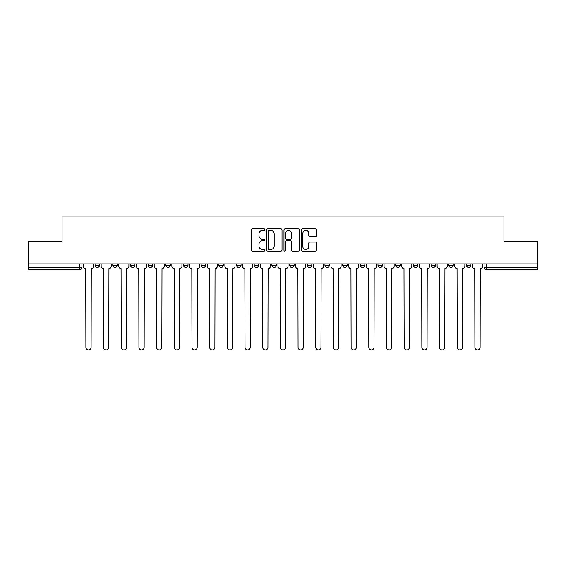 <?xml version="1.0" encoding="UTF-8"?>
<svg xmlns="http://www.w3.org/2000/svg" width="566" height="566" viewBox="0 0 566 566"><rect width="100%" height="100%" fill="white"/><g stroke="black" fill="none" stroke-linecap="round" stroke-linejoin="round"><path stroke-width="0.85" d="M264.867 229.633A0.778 0.778 0 0 0 264.089 228.855L252.266 228.855A1.111 1.111 0 0 0 251.148 229.973L251.148 249.995A1.111 1.111 0 0 0 252.266 251.106L264.089 251.106A0.778 0.778 0 0 0 264.867 250.328A0.778 0.778 0 0 0 264.089 249.549L262.553 249.549A3.559 3.559 0 0 1 258.995 245.991L258.995 244.321A3.559 3.559 0 0 1 262.553 240.762L264.089 240.762A0.778 0.778 0 0 0 264.867 239.984A0.778 0.778 0 0 0 264.089 239.206L262.553 239.206A3.559 3.559 0 0 1 258.995 235.647L258.995 233.977A3.559 3.559 0 0 1 262.553 230.412L264.089 230.412A0.778 0.778 0 0 0 264.867 229.633M448.718 265.15L448.718 263.897L448.718 265.15A2.264 2.264 0 0 0 450.989 267.414A2.264 2.264 0 0 1 448.718 265.15L453.253 265.15A2.264 2.264 0 0 1 450.989 267.414A2.264 2.264 0 0 0 453.253 265.15L453.253 263.897L453.253 265.15M289.573 263.897L289.573 265.15L294.108 265.15A2.264 2.264 0 0 1 291.844 267.414A2.264 2.264 0 0 1 289.573 265.15L289.573 263.897M236.524 263.897L236.524 265.15L241.059 265.15A2.264 2.264 0 0 1 238.795 267.414A2.264 2.264 0 0 1 236.524 265.15L236.524 263.897M201.163 263.897L201.163 265.15L205.691 265.15A2.264 2.264 0 0 1 203.427 267.414A2.264 2.264 0 0 1 201.163 265.15L201.163 263.897M183.476 263.897L183.476 265.15L188.011 265.15A2.264 2.264 0 0 1 185.747 267.414A2.264 2.264 0 0 1 183.476 265.15L183.476 263.897M148.115 263.897L148.115 265.15L152.643 265.15A2.264 2.264 0 0 1 150.379 267.414A2.264 2.264 0 0 1 148.115 265.15L148.115 263.897M315.517 236.701A1.111 1.111 0 0 0 316.627 235.59L316.627 229.973A1.111 1.111 0 0 0 315.517 228.855L302.385 228.855A1.111 1.111 0 0 0 301.275 229.973L301.275 249.995A1.111 1.111 0 0 0 302.385 251.106L315.517 251.106A1.111 1.111 0 0 0 316.627 249.995L316.627 243.21A1.111 1.111 0 0 0 315.517 242.099L309.899 242.099A1.111 1.111 0 0 0 308.788 243.21L308.788 246.578A2.979 2.979 0 0 1 305.81 249.549A2.979 2.979 0 0 1 302.831 246.578L302.831 233.39A2.979 2.979 0 0 1 305.81 230.412A2.979 2.979 0 0 1 308.788 233.39L308.788 235.59A1.111 1.111 0 0 0 309.899 236.701L315.517 236.701M28.3 263.897L28.3 241.342L62.076 241.342L62.076 216.063L503.924 216.063L503.924 241.342L537.7 241.342L537.7 263.897L28.3 263.897L28.3 267.414L81.914 267.414L81.914 263.897L81.914 267.414A2.264 2.264 0 0 1 79.65 269.678L28.3 269.678L28.3 267.414M282.024 229.973A1.111 1.111 0 0 0 280.913 228.855L267.782 228.855A1.111 1.111 0 0 0 266.671 229.973L266.671 249.995A1.111 1.111 0 0 0 267.782 251.106L280.913 251.106A1.111 1.111 0 0 0 282.024 249.995L282.024 229.973M285.087 228.855L298.218 228.855A1.111 1.111 0 0 1 299.329 229.973L299.329 249.995A1.111 1.111 0 0 1 298.218 251.106L292.594 251.106A1.111 1.111 0 0 1 291.483 249.995L291.483 241.873A1.111 1.111 0 0 0 290.372 240.762L286.644 240.762A1.111 1.111 0 0 0 285.533 241.873L285.533 250.328A0.778 0.778 0 0 1 284.755 251.106A0.778 0.778 0 0 1 283.976 250.328L283.976 229.973A1.111 1.111 0 0 1 285.087 228.855M484.086 263.897L484.086 267.414L537.7 267.414L537.7 269.678L486.35 269.678A2.264 2.264 0 0 1 484.086 267.414M537.7 263.897L537.7 267.414M466.405 263.897L466.405 265.15L470.933 265.15L470.933 263.897L470.933 265.15A2.264 2.264 0 0 1 468.669 267.414A2.264 2.264 0 0 1 466.405 265.15A2.264 2.264 0 0 0 468.669 267.414M431.037 263.897L431.037 265.15L435.572 265.15L435.572 263.897L435.572 265.15A2.264 2.264 0 0 1 433.301 267.414A2.264 2.264 0 0 1 431.037 265.15A2.264 2.264 0 0 0 433.301 267.414M417.885 265.15L417.885 263.897L417.885 265.15A2.264 2.264 0 0 1 415.621 267.414A2.264 2.264 0 0 1 413.357 265.15L417.885 265.15A2.264 2.264 0 0 1 415.621 267.414M413.357 263.897L413.357 265.15M400.204 263.897L400.204 265.15A2.264 2.264 0 0 1 397.94 267.414A2.264 2.264 0 0 1 395.669 265.15L400.204 265.15A2.264 2.264 0 0 1 397.94 267.414M395.669 263.897L395.669 265.15M382.524 263.897L382.524 265.15A2.264 2.264 0 0 1 380.253 267.414A2.264 2.264 0 0 1 377.989 265.15L382.524 265.15M377.989 263.897L377.989 265.15M364.837 263.897L364.837 265.15A2.264 2.264 0 0 1 362.573 267.414A2.264 2.264 0 0 1 360.309 265.15L364.837 265.15M360.309 263.897L360.309 265.15M347.156 263.897L347.156 265.15A2.264 2.264 0 0 1 344.892 267.414A2.264 2.264 0 0 1 342.621 265.15L347.156 265.15M342.621 263.897L342.621 265.15M329.476 263.897L329.476 265.15A2.264 2.264 0 0 1 327.205 267.414A2.264 2.264 0 0 1 324.941 265.15A2.264 2.264 0 0 0 327.205 267.414M324.941 263.897L324.941 265.15L329.476 265.15M311.788 263.897L311.788 265.15A2.264 2.264 0 0 1 309.524 267.414A2.264 2.264 0 0 1 307.26 265.15A2.264 2.264 0 0 0 309.524 267.414M307.26 263.897L307.26 265.15L311.788 265.15M294.108 263.897L294.108 265.15A2.264 2.264 0 0 1 291.844 267.414M276.427 263.897L276.427 265.15A2.264 2.264 0 0 1 274.156 267.414A2.264 2.264 0 0 1 271.892 265.15L276.427 265.15M271.892 263.897L271.892 265.15M258.74 263.897L258.74 265.15A2.264 2.264 0 0 1 256.476 267.414A2.264 2.264 0 0 1 254.212 265.15L258.74 265.15L258.74 263.897M254.212 263.897L254.212 265.15M241.059 263.897L241.059 265.15M223.379 263.897L223.379 265.15A2.264 2.264 0 0 1 221.108 267.414A2.264 2.264 0 0 1 218.844 265.15L223.379 265.15L223.379 263.897M218.844 263.897L218.844 265.15M205.691 263.897L205.691 265.15L205.691 263.897M188.011 265.15L188.011 263.897L188.011 265.15A2.264 2.264 0 0 1 185.747 267.414M170.331 263.897L170.331 265.15A2.264 2.264 0 0 1 168.06 267.414A2.264 2.264 0 0 1 165.796 265.15A2.264 2.264 0 0 0 168.06 267.414A2.264 2.264 0 0 0 170.331 265.15L170.331 263.897M165.796 263.897L165.796 265.15L170.331 265.15M152.643 263.897L152.643 265.15M134.963 263.897L134.963 265.15A2.264 2.264 0 0 1 132.699 267.414A2.264 2.264 0 0 1 130.428 265.15A2.264 2.264 0 0 0 132.699 267.414A2.264 2.264 0 0 0 134.963 265.15L130.428 265.15L130.428 263.897M112.747 263.897L112.747 265.15L117.282 265.15L117.282 263.897L117.282 265.15A2.264 2.264 0 0 1 115.011 267.414A2.264 2.264 0 0 1 112.747 265.15A2.264 2.264 0 0 0 115.011 267.414M95.067 263.897L95.067 265.15L99.595 265.15L99.595 263.897L99.595 265.15A2.264 2.264 0 0 1 97.331 267.414A2.264 2.264 0 0 1 95.067 265.15A2.264 2.264 0 0 0 97.331 267.414M79.65 263.897L79.65 269.678A2.264 2.264 0 0 0 81.914 267.414M269.006 230.412A0.778 0.778 0 0 0 268.227 231.197L268.227 248.771A0.778 0.778 0 0 0 269.006 249.549L270.619 249.549A3.559 3.559 0 0 0 274.185 245.991L274.185 233.977A3.559 3.559 0 0 0 270.619 230.412L269.006 230.412M291.483 233.447A2.979 2.979 0 0 0 288.504 230.468A2.979 2.979 0 0 0 285.533 233.447L285.533 238.095A1.111 1.111 0 0 0 286.644 239.206L290.372 239.206A1.111 1.111 0 0 0 291.483 238.095L291.483 233.447M83.443 263.897L83.443 266.282A2.264 2.264 0 0 0 85.714 268.546L85.883 347.326A2.604 2.604 0 0 0 88.487 349.937A2.604 2.604 0 0 0 91.098 347.326L91.267 268.546A2.264 2.264 0 0 0 93.531 266.282L93.531 263.897M101.13 263.897L101.13 266.282A2.264 2.264 0 0 0 103.394 268.546L103.564 347.326A2.604 2.604 0 0 0 106.175 349.937A2.604 2.604 0 0 0 108.778 347.326L108.948 268.546A2.264 2.264 0 0 0 111.219 266.282L111.219 263.897M118.81 263.897L118.81 266.282A2.264 2.264 0 0 0 121.074 268.546L121.251 347.326A2.604 2.604 0 0 0 123.855 349.937A2.604 2.604 0 0 0 126.459 347.326L126.635 268.546A2.264 2.264 0 0 0 128.899 266.282L128.899 263.897M136.491 263.897L136.491 266.282A2.264 2.264 0 0 0 138.762 268.546L138.932 347.326A2.604 2.604 0 0 0 141.535 349.937A2.604 2.604 0 0 0 144.146 347.326L144.316 268.546A2.264 2.264 0 0 0 146.58 266.282L146.58 263.897M154.178 263.897L154.178 266.282A2.264 2.264 0 0 0 156.442 268.546L156.612 347.326A2.604 2.604 0 0 0 159.223 349.937A2.604 2.604 0 0 0 161.826 347.326L161.996 268.546A2.264 2.264 0 0 0 164.267 266.282L164.267 263.897M171.859 263.897L171.859 266.282A2.264 2.264 0 0 0 174.123 268.546L174.3 347.326A2.604 2.604 0 0 0 176.903 349.937A2.604 2.604 0 0 0 179.507 347.326L179.684 268.546A2.264 2.264 0 0 0 181.948 266.282L181.948 263.897M189.539 263.897L189.539 266.282A2.264 2.264 0 0 0 191.81 268.546L191.98 347.326A2.604 2.604 0 0 0 194.584 349.937A2.604 2.604 0 0 0 197.194 347.326L197.364 268.546A2.264 2.264 0 0 0 199.628 266.282L199.628 263.897M207.227 263.897L207.227 266.282A2.264 2.264 0 0 0 209.491 268.546L209.661 347.326A2.604 2.604 0 0 0 212.271 349.937A2.604 2.604 0 0 0 214.875 347.326L215.045 268.546A2.264 2.264 0 0 0 217.316 266.282L217.316 263.897M224.907 263.897L224.907 266.282A2.264 2.264 0 0 0 227.171 268.546L227.348 347.326A2.604 2.604 0 0 0 229.952 349.937A2.604 2.604 0 0 0 232.555 347.326L232.732 268.546A2.264 2.264 0 0 0 234.996 266.282L234.996 263.897M242.588 263.897L242.588 266.282A2.264 2.264 0 0 0 244.859 268.546L245.028 347.326A2.604 2.604 0 0 0 247.632 349.937A2.604 2.604 0 0 0 250.243 347.326L250.413 268.546A2.264 2.264 0 0 0 252.677 266.282L252.677 263.897M260.275 263.897L260.275 266.282A2.264 2.264 0 0 0 262.539 268.546L262.709 347.326A2.604 2.604 0 0 0 265.32 349.937A2.604 2.604 0 0 0 267.923 347.326L268.093 268.546A2.264 2.264 0 0 0 270.364 266.282L270.364 263.897M277.956 263.897L277.956 266.282A2.264 2.264 0 0 0 280.22 268.546L280.396 347.326A2.604 2.604 0 0 0 283 349.937A2.604 2.604 0 0 0 285.604 347.326L285.78 268.546A2.264 2.264 0 0 0 288.044 266.282L288.044 263.897M295.636 263.897L295.636 266.282A2.264 2.264 0 0 0 297.907 268.546L298.077 347.326A2.604 2.604 0 0 0 300.68 349.937A2.604 2.604 0 0 0 303.291 347.326L303.461 268.546A2.264 2.264 0 0 0 305.725 266.282L305.725 263.897M313.323 263.897L313.323 266.282A2.264 2.264 0 0 0 315.587 268.546L315.757 347.326A2.604 2.604 0 0 0 318.368 349.937A2.604 2.604 0 0 0 320.972 347.326L321.141 268.546A2.264 2.264 0 0 0 323.412 266.282L323.412 263.897M331.004 263.897L331.004 266.282A2.264 2.264 0 0 0 333.268 268.546L333.445 347.326A2.604 2.604 0 0 0 336.048 349.937A2.604 2.604 0 0 0 338.652 347.326L338.829 268.546A2.264 2.264 0 0 0 341.093 266.282L341.093 263.897M348.684 263.897L348.684 266.282A2.264 2.264 0 0 0 350.955 268.546L351.125 347.326A2.604 2.604 0 0 0 353.729 349.937A2.604 2.604 0 0 0 356.339 347.326L356.509 268.546A2.264 2.264 0 0 0 358.773 266.282L358.773 263.897M366.372 263.897L366.372 266.282A2.264 2.264 0 0 0 368.636 268.546L368.806 347.326A2.604 2.604 0 0 0 371.416 349.937A2.604 2.604 0 0 0 374.02 347.326L374.19 268.546A2.264 2.264 0 0 0 376.461 266.282L376.461 263.897M384.052 263.897L384.052 266.282A2.264 2.264 0 0 0 386.316 268.546L386.493 347.326A2.604 2.604 0 0 0 389.097 349.937A2.604 2.604 0 0 0 391.7 347.326L391.877 268.546A2.264 2.264 0 0 0 394.141 266.282L394.141 263.897M401.733 263.897L401.733 266.282A2.264 2.264 0 0 0 404.004 268.546L404.174 347.326A2.604 2.604 0 0 0 406.777 349.937A2.604 2.604 0 0 0 409.388 347.326L409.558 268.546A2.264 2.264 0 0 0 411.822 266.282L411.822 263.897M419.42 263.897L419.42 266.282A2.264 2.264 0 0 0 421.684 268.546L421.854 347.326A2.604 2.604 0 0 0 424.465 349.937A2.604 2.604 0 0 0 427.068 347.326L427.238 268.546A2.264 2.264 0 0 0 429.509 266.282L429.509 263.897M437.101 263.897L437.101 266.282A2.264 2.264 0 0 0 439.365 268.546L439.541 347.326A2.604 2.604 0 0 0 442.145 349.937A2.604 2.604 0 0 0 444.749 347.326L444.926 268.546A2.264 2.264 0 0 0 447.19 266.282L447.19 263.897M454.781 263.897L454.781 266.282A2.264 2.264 0 0 0 457.052 268.546L457.222 347.326A2.604 2.604 0 0 0 459.825 349.937A2.604 2.604 0 0 0 462.436 347.326L462.606 268.546A2.264 2.264 0 0 0 464.87 266.282L464.87 263.897M472.469 263.897L472.469 266.282A2.264 2.264 0 0 0 474.733 268.546L474.902 347.326A2.604 2.604 0 0 0 477.513 349.937A2.604 2.604 0 0 0 480.117 347.326L480.286 268.546A2.264 2.264 0 0 0 482.557 266.282L482.557 263.897M486.35 263.897L486.35 269.678"/></g></svg>
